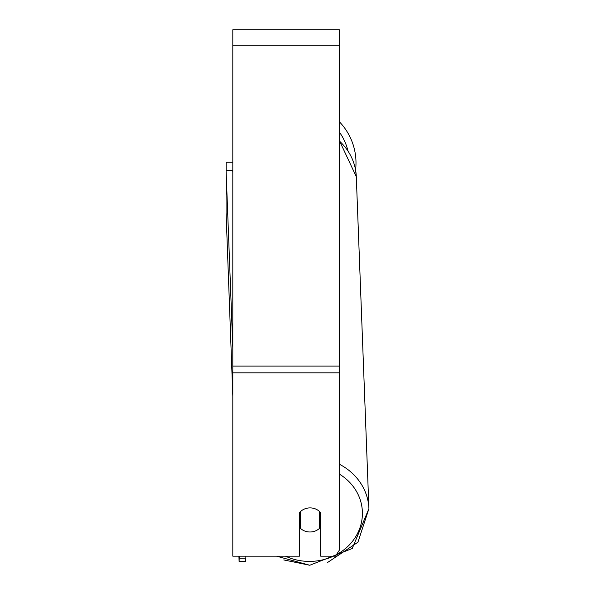 <?xml version="1.0" encoding="UTF-8"?>
<svg xmlns="http://www.w3.org/2000/svg" width="595" height="595" viewBox="0 0 595 595"><rect width="100%" height="100%" fill="white"/><g stroke="black" fill="none" stroke-linecap="round" stroke-linejoin="round"><path stroke-width="0.89" d="M319.374 511.343L319.374 528.479A13.313 12.071 -2.2 0 1 310.055 531.99A13.313 12.071 -2.2 0 1 300.735 528.605L300.728 511.35A13.313 12.071 -2.2 0 1 303.331 509.551M299.404 523.474A13.313 12.071 -2.2 0 0 300.579 524.664L300.735 528.605M320.705 522.96A13.313 12.071 -2.2 0 1 319.374 524.403M300.579 524.664L300.579 511.484M339.351 372.834L339.351 29.75L232.816 29.75L232.816 556.176L299.404 556.176L299.404 512.726A13.313 12.071 0 0 1 320.705 512.726L320.705 556.176L335.506 556.176L339.351 550.137L339.351 372.834L232.816 372.834M355.996 162.918A59.262 59.262 0 0 0 339.351 121.737A59.262 59.262 0 0 1 355.579 169.932L356.293 176.663L368.922 508.666A59.262 53.699 177.8 0 0 339.351 464.212M226.16 170.482L226.16 162.249L232.816 162.249M232.816 396.017L226.078 212.72L226.078 170.482L232.734 170.438L232.816 172.691M226.078 170.482L232.816 347.74M245.876 556.176L245.876 558.184L239.22 558.229L239.108 561.449L245.765 561.405L245.876 558.184M239.22 556.176L239.22 558.229M239.108 561.449L238.907 556.176M333.416 556.176A52.598 47.667 -2.2 0 1 309.817 561.405A52.598 47.667 -2.2 0 1 285.511 556.176M339.351 474.089A52.598 47.667 -2.2 0 1 336.48 554.644M339.351 141A59.262 53.699 -2.2 0 1 356.293 176.663L339.351 140.584M339.351 45.733L232.816 45.733M339.351 366.081L232.816 366.081M347.889 150.647A52.598 52.598 0 0 0 339.351 132.083M276.586 556.176L309.757 565.25L352.233 548.508L368.922 508.666L357.937 542.201L327.228 562.721M309.757 565.25L283.8 559.94"/></g></svg>
